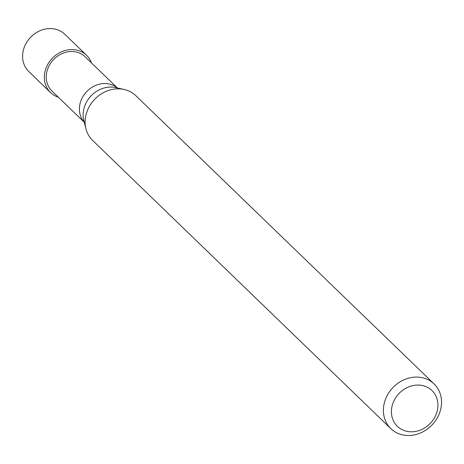 <?xml version="1.0" encoding="UTF-8"?>
<svg xmlns="http://www.w3.org/2000/svg" width="464" height="464" viewBox="0 0 464 464"><rect width="100%" height="100%" fill="white"/><g stroke="black" fill="none" stroke-linecap="round" stroke-linejoin="round"><path stroke-width="0.7" d="M84.28 122.276L51.968 91.048A23.844 20.735 -46 0 1 47.125 70.731A23.844 20.735 -46 0 1 63.556 52.983A23.844 20.735 -46 0 1 85.109 56.759L117.421 87.986M85.968 128.87A31.1 27.04 -46 0 1 86.269 113.895A31.1 27.045 -46 0 1 107.694 90.741A31.1 27.045 -46 0 1 135.813 95.671L434.078 383.925A31.1 27.045 -46 0 1 440.394 410.425A31.1 27.045 -46 0 1 418.969 433.579A31.1 27.045 -46 0 1 390.85 428.655A31.1 27.045 -46 0 1 384.534 402.155A31.1 27.045 -46 0 1 405.959 379.001A31.1 27.045 -46 0 1 434.078 383.925M390.85 428.655L92.585 140.395A31.1 27.045 -46 0 1 86.269 113.895M437.018 411.736A24.882 21.634 -46 0 1 408.21 431.561A24.882 21.634 -46 0 1 392.329 405.118A24.882 21.634 -46 0 1 421.132 385.294A24.882 21.634 -46 0 1 437.018 411.736M58.319 97.185A25.914 22.533 -46 0 1 50.53 92.539L28.803 71.543A25.92 22.539 -46 0 1 23.536 49.462A25.92 22.539 -46 0 1 41.395 30.166A25.92 22.539 -46 0 1 64.827 34.272L86.553 55.268A25.914 22.533 -46 0 1 91.46 62.895M50.53 92.539A25.914 22.533 -46 0 1 45.263 70.458A25.914 22.533 -46 0 1 63.121 51.168A25.914 22.533 -46 0 1 86.553 55.268M84.262 122.2A23.844 20.735 -46 0 1 80.266 102.759A23.844 20.735 -46 0 1 117.346 87.969M85.91 128.65L83.827 120.512A25.967 22.579 -46 0 1 84.083 108.013A25.967 22.579 -46 0 1 115.646 87.597L123.842 89.395"/></g></svg>
